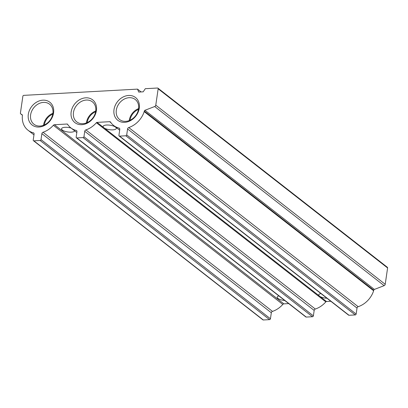 <?xml version="1.0" encoding="UTF-8"?>
<svg xmlns="http://www.w3.org/2000/svg" width="408" height="408" viewBox="0 0 408 408"><rect width="100%" height="100%" fill="white"/><g stroke="black" fill="none" stroke-linecap="round" stroke-linejoin="round"><path stroke-width="0.61" d="M23.766 95.365L137.506 89.123L138.715 92.07L143.208 91.826L145.299 88.694L157.503 88.026A0.893 0.719 128 0 1 158.161 88.811L155.774 105.157A1.484 1.199 128 0 1 154.693 106.519L144.932 110.288A0.893 0.719 128 0 0 144.289 111.083L144.197 111.629A21.068 17.024 128 0 1 128.729 127.546A1.484 1.199 128 0 0 127.577 128.933L126.704 134.915A0.893 0.719 128 0 1 125.807 135.787L119.575 136.129A0.893 0.719 128 0 1 118.917 135.344L119.789 129.356A1.484 1.199 128 0 0 119.401 128.26A1.484 1.199 128 0 0 119.024 128.076A21.068 17.024 128 0 1 113.674 125.501A21.068 17.024 128 0 1 110.583 122.14A1.484 1.199 128 0 0 110.369 121.9A1.484 1.199 128 0 0 109.655 121.691L97.038 122.385A0.893 0.719 128 0 0 96.385 122.726A21.068 17.024 128 0 1 85.884 129.897A1.484 1.199 128 0 0 84.731 131.284L83.941 136.716A0.893 0.719 128 0 1 83.038 137.588L76.806 137.929A0.893 0.719 128 0 1 76.148 137.144L76.944 131.708A1.484 1.199 128 0 0 76.556 130.611A1.484 1.199 128 0 0 76.179 130.427A21.068 17.024 128 0 1 70.824 127.852A21.068 17.024 128 0 1 67.616 124.302A0.893 0.719 128 0 0 67.055 124.027L54.437 124.721A1.484 1.199 128 0 0 53.361 125.276A21.068 17.024 128 0 1 43.034 132.248A1.484 1.199 128 0 0 41.886 133.635L41.009 139.618A0.893 0.719 128 0 1 40.112 140.49L33.879 140.831A0.893 0.719 128 0 1 33.221 140.046L34.093 134.059A1.484 1.199 128 0 0 33.711 132.962A1.484 1.199 128 0 0 33.334 132.779A21.068 17.024 128 0 1 27.979 130.203A21.068 17.024 128 0 1 22.404 115.393A0.893 0.719 128 0 0 22.119 114.73L20.686 113.852A0.893 0.719 128 0 1 20.4 113.154L22.868 96.237A0.893 0.719 128 0 1 23.766 95.365M141.112 91.938L137.506 89.123M138.475 109.431A11.868 9.588 -52 0 0 130.03 120.248M52.78 114.133A11.868 9.588 -52 0 0 44.334 124.95M95.625 111.782A11.868 9.588 -52 0 0 87.179 122.599M326.951 298.253A6.676 2.27 8.3 0 1 320.025 296.489L319.148 295.8A6.676 2.27 8.3 0 1 318.76 294.862A6.676 2.27 8.3 0 1 320.938 293.556M76.378 137.802L305.816 316.945A0.893 0.719 128 0 0 306.245 317.072L312.477 316.73A0.893 0.719 128 0 0 313.38 315.858L314.17 310.422A1.484 1.199 128 0 1 315.323 309.04A21.068 17.024 128 0 0 325.824 301.869A0.893 0.719 128 0 1 326.476 301.522L320.025 296.489M104.366 128.107L103.489 127.418A6.676 2.27 8.3 0 1 103.102 126.48A6.676 2.27 8.3 0 1 106.61 125.021A6.676 2.27 8.3 0 1 113.261 125.97A6.676 2.27 8.3 0 1 116.316 128.408A6.676 2.27 8.3 0 1 111.603 129.882A6.676 2.27 8.3 0 1 104.366 128.107L319.148 295.8M157.932 88.153L387.37 267.296A0.893 0.719 128 0 1 387.6 267.954L385.213 284.3A1.484 1.199 128 0 1 384.132 285.656L374.371 289.425L144.932 110.288M144.197 111.629L373.636 290.766L373.723 290.226A0.893 0.719 128 0 1 374.371 289.425M373.636 290.766A21.068 17.024 128 0 1 358.168 306.689L128.729 127.546M119.146 136.002L348.585 315.144A0.893 0.719 128 0 0 349.013 315.272L355.246 314.93A0.893 0.719 128 0 0 356.143 314.058L357.015 308.071A1.484 1.199 128 0 1 358.168 306.689M330.832 301.283L326.476 301.522M74.71 130.886A6.676 2.27 8.3 0 1 67.534 131.922A6.676 2.27 8.3 0 1 61.557 128.76A6.676 2.27 8.3 0 1 65.061 127.306A6.676 2.27 8.3 0 1 71.069 128.046M288.721 303.593L283.876 303.863L54.437 124.721M284.748 300.492A6.676 2.27 8.3 0 1 277.216 297.141A6.676 2.27 8.3 0 1 278.914 295.938M33.451 140.704L262.89 319.846A0.893 0.719 128 0 0 263.318 319.974L269.55 319.632A0.893 0.719 128 0 0 270.448 318.76L271.325 312.773A1.484 1.199 128 0 1 272.473 311.391A21.068 17.024 128 0 0 282.8 304.419A1.484 1.199 128 0 1 283.876 303.863M139.271 108.202A14.433 11.664 -52 0 0 122.017 97.609A14.433 11.664 -52 0 0 118.626 120.875A14.433 11.664 -52 0 0 139.271 108.202M53.575 112.904A14.433 11.664 -52 0 0 36.327 102.311A14.433 11.664 -52 0 0 32.931 125.577A14.433 11.664 -52 0 0 53.575 112.904M96.421 110.553A14.433 11.664 -52 0 0 79.172 99.96A14.433 11.664 -52 0 0 75.776 123.226A14.433 11.664 -52 0 0 96.421 110.553M95.752 110.956A12.709 10.266 -52 0 0 86.409 122.925M95.712 111.262A12.709 10.266 -52 0 0 92.412 101.857A12.709 10.266 -52 0 0 76.495 105.555A12.709 10.266 -52 0 0 76.77 121.89A12.709 10.266 -52 0 0 88.179 122.094A12.709 10.266 -52 0 0 95.712 111.262M52.907 113.307A12.709 10.266 -52 0 0 43.559 125.276M52.867 113.613A12.709 10.266 -52 0 0 49.567 104.208A12.709 10.266 -52 0 0 33.65 107.906A12.709 10.266 -52 0 0 33.925 124.241A12.709 10.266 -52 0 0 45.329 124.445A12.709 10.266 -52 0 0 52.867 113.613M138.603 108.605A12.709 10.266 -52 0 0 129.254 120.574M138.562 108.911A12.709 10.266 -52 0 0 135.257 99.506A12.709 10.266 -52 0 0 119.345 103.204A12.709 10.266 -52 0 0 119.615 119.539A12.709 10.266 -52 0 0 131.024 119.743A12.709 10.266 -52 0 0 138.562 108.911M325.824 301.869L96.385 122.726M103.489 127.418L97.038 122.385M67.835 124.634L67.055 124.027M385.213 284.3L155.774 105.157M387.6 267.954L158.161 88.811M384.132 285.656L154.693 106.519M373.723 290.226L144.289 111.083M357.015 308.071L127.577 128.933M356.143 314.058L126.704 134.915M355.246 314.93L125.807 135.787M349.013 315.272L119.575 136.129M119.672 128.581L119.024 128.076M111.002 122.742L109.655 121.691M315.323 309.04L85.884 129.897M314.17 310.422L84.731 131.284M313.38 315.858L83.941 136.716M312.477 316.73L83.038 137.588M306.245 317.072L76.806 137.929M76.821 130.932L76.179 130.427M282.8 304.419L53.361 125.276M272.473 311.391L43.034 132.248M271.325 312.773L41.886 133.635M270.448 318.76L41.009 139.618M269.55 319.632L40.112 140.49M263.318 319.974L33.879 140.831M33.976 133.283L33.334 132.779M22.404 115.194L20.686 113.852M119.666 130.183L113.674 125.501M76.821 132.534L70.824 127.852M33.976 134.885L27.979 130.203M22.404 115.199L20.63 113.812"/></g></svg>
